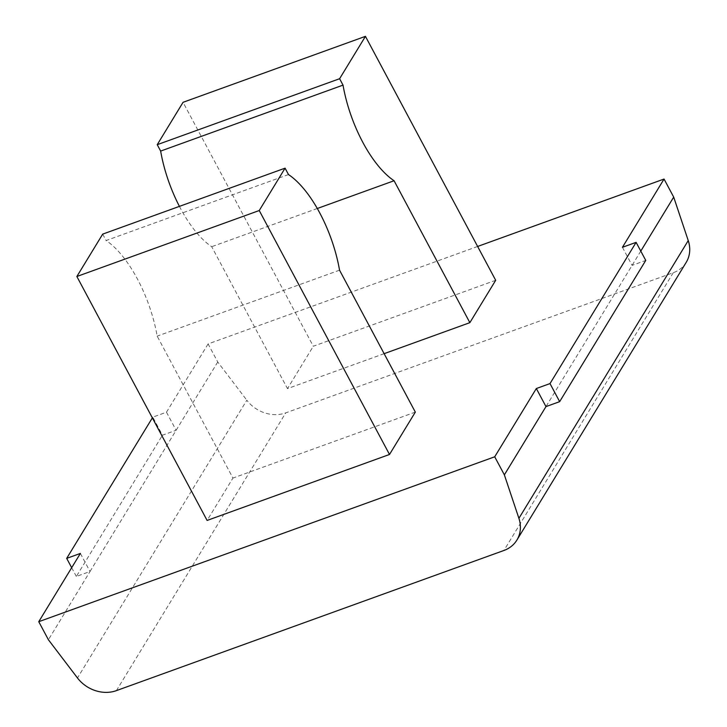<?xml version="1.0" encoding="UTF-8"?>
<svg xmlns="http://www.w3.org/2000/svg" width="727" height="727" viewBox="0 0 727 727"><rect width="100%" height="100%" fill="white"/><g stroke="black" fill="none" stroke-linecap="round" stroke-linejoin="round"><path stroke-width="0.55" stroke-dasharray="3.63 2.73" d="M288.492 174.562L106.115 240.528A85.668 36.341 -109.9 0 1 137.385 278.923A85.668 36.341 -109.9 0 1 157.168 336.138L232.949 478.066L207.113 520.432M80.379 553.429L90.021 571.495L48.409 639.76M686.215 262.347A32.124 27.535 31.4 0 1 673.257 272.725L285.729 412.881A32.124 27.535 31.4 0 1 246.826 400.223L77.489 677.973M477.63 246.462L208.095 343.935L217.746 362.01L246.826 400.223M166.483 412.2L176.125 430.266L162.448 435.219L152.806 417.144L166.483 412.2L208.095 343.935M217.746 362.01L90.021 571.495L76.344 576.447L162.448 435.219M415.326 412.109L232.949 478.066M495.696 280.295L313.31 346.252L183.059 102.307M384.129 353.667L287.483 388.618L313.31 346.252M152.352 417.88L152.806 417.144M622.439 247.298L632.081 265.373L645.758 260.42M640.787 251.097L545.977 406.602M179.424 206.377A85.668 36.341 70.1 0 0 211.702 246.698L287.483 388.618M317.299 208.504L211.702 246.698M339.545 270.18L157.168 336.138M102.698 234.121L106.115 240.528M76.344 576.447L71.673 567.696M116.384 690.632L285.729 412.881M673.257 272.725L503.92 550.475"/><path stroke-width="1.09" d="M288.492 174.562A85.668 36.341 -109.9 0 1 319.762 212.956A85.668 36.341 -109.9 0 1 339.545 270.18L415.326 412.109L389.499 454.475L207.113 520.432L76.862 276.496L102.698 234.121L285.075 168.164L288.492 174.562M71.673 567.696L66.693 558.372L80.379 553.429L38.758 621.694L48.409 639.76L77.489 677.973A32.124 27.535 -148.6 0 0 116.384 690.632L503.92 550.475A32.124 27.535 -148.6 0 0 516.879 540.097A32.124 27.535 -148.6 0 0 518.905 518.333L688.242 240.582A32.124 27.535 31.4 0 1 686.215 262.347L516.879 540.097M688.242 240.582L673.702 197.108L664.051 179.042L477.63 246.462M536.335 388.527L545.977 406.602L559.654 401.649L550.012 383.583L536.335 388.527L494.714 456.792L504.365 474.858L518.905 518.333M494.714 456.792L38.758 621.694M545.977 406.602L504.365 474.858M365.445 36.35L339.609 78.716L343.026 85.123A85.668 36.341 70.1 0 0 394.079 180.741L469.86 322.661L495.696 280.295L365.445 36.35L183.059 102.307L157.232 144.682L160.649 151.08A85.668 36.341 70.1 0 0 179.424 206.377M469.86 322.661L384.129 353.667M66.693 558.372L152.352 417.88M550.012 383.583L636.116 242.355L622.439 247.298L664.051 179.042M673.702 197.108L640.787 251.097M339.609 78.716L157.232 144.682M343.026 85.123L160.649 151.08M394.079 180.741L317.299 208.504M389.499 454.475L259.248 210.53L76.862 276.496M259.248 210.53L285.075 168.164M559.654 401.649L645.758 260.42L636.116 242.355"/></g></svg>

